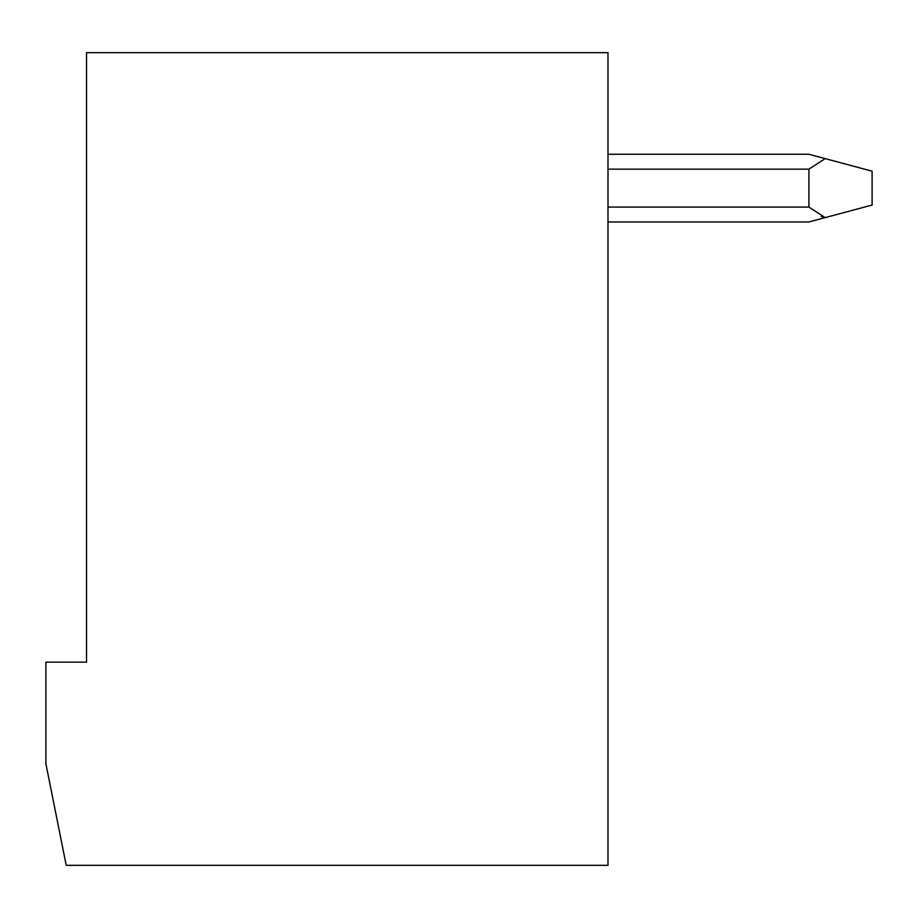 <?xml version="1.0" encoding="UTF-8"?>
<svg xmlns="http://www.w3.org/2000/svg" width="918" height="918" viewBox="0 0 918 918"><rect width="100%" height="100%" fill="white"/><g stroke="black" fill="none" stroke-linecap="round" stroke-linejoin="round"><path stroke-width="1.38" d="M808.919 221.972L825.202 217.612L808.919 221.972L607.991 221.972L808.919 221.972L825.202 217.612L808.919 207.078L607.991 207.078L808.919 207.078L825.202 217.612L872.1 205.047L825.202 217.612M825.19 217.612L821.22 216.43M808.919 154.258L825.202 158.619L808.919 169.153L808.919 207.078L808.919 169.153L607.991 169.153L808.919 169.153L825.202 158.619L872.1 171.184L872.1 205.047L872.1 171.184L808.919 154.258L607.991 154.258L808.919 154.258L820.612 157.391L808.919 154.258M66.211 865.33L45.9 763.742L45.9 662.165L86.533 662.165L86.533 52.67L607.991 52.67L607.991 865.33L66.211 865.33L607.991 865.33L607.991 52.67L86.533 52.67L86.533 662.165L45.9 662.165L45.9 763.742L66.211 865.33"/></g></svg>
